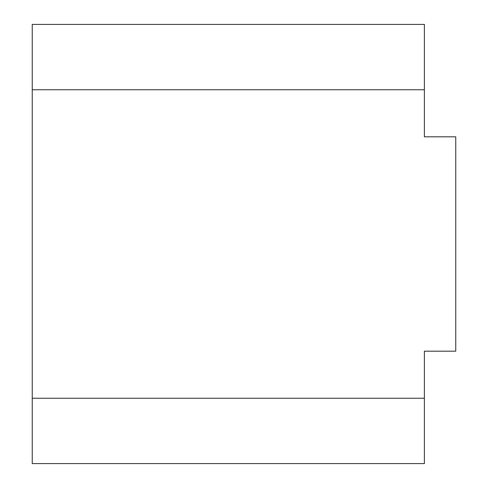 <?xml version="1.0" encoding="UTF-8"?>
<svg xmlns="http://www.w3.org/2000/svg" width="488" height="488" viewBox="0 0 488 488"><rect width="100%" height="100%" fill="white"/><g stroke="black" fill="none" stroke-linecap="round" stroke-linejoin="round"><path stroke-width="0.73" d="M32.245 398.245L32.245 463.6L424.383 463.6L424.383 351.183L455.755 351.183L455.755 136.817L424.383 136.817L424.383 24.4L32.245 24.4L32.245 398.245L424.383 398.245M32.245 89.755L424.383 89.755"/></g></svg>
